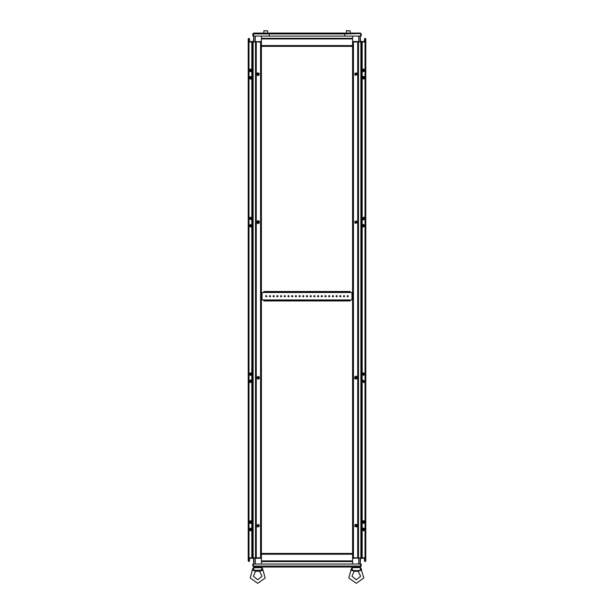 <?xml version="1.0" encoding="UTF-8"?>
<svg xmlns="http://www.w3.org/2000/svg" width="614" height="614" viewBox="0 0 614 614"><rect width="100%" height="100%" fill="white"/><g stroke="black" fill="none" stroke-linecap="round" stroke-linejoin="round"><path stroke-width="0.92" d="M360.011 41.506L365.791 41.506L365.791 557.857L364.985 557.857L365.791 557.857L365.791 41.952L362.168 41.952L362.168 69.597M360.917 42.543L360.917 41.952L352.605 41.952L357.732 41.952L357.732 557.857L358.53 557.857L352.605 557.857L353.411 557.857L353.411 558.303L352.605 558.303M253.989 558.303L248.209 558.303L248.209 41.952L249.015 41.952L248.209 41.952L248.209 557.857L251.832 557.857L251.832 530.22M253.083 557.266L253.083 557.857L261.395 557.857L256.268 557.857L256.268 41.952L255.47 41.952L261.395 41.952L260.589 41.952L260.589 41.506L261.395 41.506M261.395 46.395L352.605 46.395L352.605 553.421L261.395 553.421L261.395 36.057M352.605 46.395L352.605 36.057M352.605 553.421L352.605 564.051M261.395 553.421L261.395 564.051M253.321 33.9L344.761 33.9L344.761 33.102L344.761 33.9L360.602 33.57L360.779 36.057L361.193 36.057L361.193 33.9L360.395 33.102L360.679 36.057L344.761 36.057L344.761 33.9L344.761 36.057L253.321 36.057L253.605 33.102L269.239 33.102L269.239 33.9L269.239 33.102L360.395 33.102M354.217 571.135L351.968 576.247L356.312 579.746L360.648 576.247L358.154 571.266L354.831 571.358L351.684 570.414L352.651 570.636L351.684 570.414L351.223 569.132L351.922 567.866M361.124 569.516L360.449 570.521L352.758 570.567L352.589 569.508M359.865 570.567L360.756 567.605L351.868 567.605L352.758 570.567L351.684 570.414L351.638 569.83M255.601 571.135L253.352 576.247L257.688 579.746L262.032 576.247L259.53 571.266L255.846 571.266L253.068 570.414L252.83 569.431M262.308 570.16L253.068 570.414L254.027 570.636L253.068 570.414L252.6 569.132L253.244 567.766L253.973 569.508M261.242 570.567L262.132 567.605L253.283 567.827M263.759 291.911L263.759 291.496L266.43 291.496L266.43 291.911L263.759 291.911L263.759 292.502L350.241 292.502L350.241 291.911L347.57 291.911L347.57 291.496L350.241 291.496L350.241 291.911M350.241 300.499L350.241 300.914L347.57 300.914L347.57 300.499L350.241 300.499L350.241 299.908L263.759 299.908L263.759 300.499L266.43 300.499L266.43 300.914L263.759 300.914L263.759 300.499M350.241 292.502L352.605 292.502M352.605 299.908L350.241 299.908M261.395 292.502L263.759 292.502M263.759 299.908L261.395 299.908M364.539 41.506L364.9 38.935L365.345 38.935L364.9 38.935L364.9 40.639L364.455 40.639L364.455 38.935L365.123 38.268L365.791 38.935L365.791 558.303L360.011 558.303M360.011 564.051L360.011 557.857L360.809 557.857L353.411 558.303M261.395 558.303L255.47 558.303L255.47 557.857L256.268 557.857L256.268 558.303M249.461 558.303L249.1 560.881L248.655 560.881L249.1 560.881L249.1 559.177L249.545 559.177L249.545 560.881L248.877 561.549L248.209 560.881L248.209 557.857L249.015 557.857L249.015 41.952L251.832 41.952L251.832 69.597M352.605 41.506L358.53 41.506L358.53 41.952L357.732 41.952L357.732 41.506M365.791 41.506L365.791 41.952L364.985 41.952L364.985 557.857L362.168 557.857L362.168 530.22M248.209 558.303L248.209 41.506L253.989 41.506L253.989 41.952L260.589 41.506M346.388 30.846L350.241 30.846L346.534 30.7L346.388 33.102M263.759 30.846L267.612 30.846L263.913 30.7L263.759 33.102M356.604 527.012L357.264 526.221L357.102 524.909L356.043 524.256L355.122 524.448L356.604 527.012M363.979 530.711L362.137 530.412L361.784 529.161L362.498 528.147L364.125 528.24L364.432 530.312L363.979 530.711M363.979 523.305L362.137 523.013L361.784 521.754L362.498 520.741L364.125 520.833L364.432 522.905L363.979 523.305M362.498 71.669L361.846 70.879L362.045 69.505L363.979 69.106L364.693 70.119L364.348 71.37L362.498 71.669M362.498 79.068L361.899 78.415L361.938 77.088L362.997 76.328L363.979 76.504L364.693 77.517L364.348 78.776L362.498 79.068M251.502 528.147L249.652 528.447L249.307 529.698L250.021 530.711L251.717 530.557L252.101 528.808L251.502 528.147M251.502 520.741L252.085 521.363L252.062 522.721L251.003 523.489L250.021 523.305L249.307 522.291L249.652 521.04L251.502 520.741M257.396 72.805L256.736 73.596L256.898 74.908L257.957 75.56L258.878 75.368L257.396 72.805M250.021 69.106L251.863 69.397L252.216 70.656L251.502 71.669L249.875 71.577L249.568 69.505L250.021 69.106M250.021 76.504L251.863 76.804L252.216 78.062L251.502 79.068L249.875 78.976L249.568 76.903L250.021 76.504M363.979 375.231L362.137 374.931L361.784 373.673L362.498 372.667L363.979 375.231M356.604 378.93L355.368 379.045L354.508 378.247L355.122 376.367L356.358 376.252L357.271 377.18L356.604 378.93M362.498 227.149L361.838 225.399L362.744 224.471L363.979 224.586L362.498 227.149M251.502 372.667L252.162 374.41L251.256 375.346L250.021 375.231L251.502 372.667M250.021 224.586L251.863 224.885L252.216 226.136L251.502 227.149L250.021 224.586M257.396 220.886L258.632 220.771L259.492 221.57L258.878 223.45L257.642 223.565L256.729 222.629L257.396 220.886M258.878 376.367L259.407 378.408L258.448 379.099L257.396 378.93L258.878 376.367M362.498 219.743L363.818 219.827L364.57 217.816L363.979 217.179L362.498 219.743M251.502 380.066L250.113 380.02L249.43 381.992L250.021 382.629L251.502 380.066M248.209 41.506L248.209 38.935L248.877 38.268L249.545 38.935L249.545 40.639L249.1 40.639L249.1 38.935L248.655 38.935L248.739 41.506M365.791 557.857L365.791 560.881L365.123 561.549L364.455 560.881L364.455 559.177L364.9 559.177L364.9 560.881L365.345 560.881L365.261 558.303M351.692 570.107L351.223 569.132L348.798 578.035L356.312 583.3L363.818 578.035L361.201 569.393M262.7 569.224L265.202 578.035L257.688 583.3L250.182 578.035L252.6 569.132M257.688 579.746L262.032 576.247L259.53 571.266L260.044 571.035L259.553 571.25M343.356 296.201L344.017 295.541L344.684 296.201L344.017 296.869L343.356 296.201M347.056 296.201L347.724 295.541L348.391 296.201L347.724 296.869L347.056 296.201M339.649 296.201L340.317 295.541L340.985 296.201L340.317 296.869L339.649 296.201M335.95 296.201L336.618 295.541L337.286 296.201L336.618 296.869L335.95 296.201M332.251 296.201L332.911 295.541L333.579 296.201L332.911 296.869L332.251 296.201M328.544 296.201L329.211 295.541L329.879 296.201L329.211 296.869L328.544 296.201M324.844 296.201L325.512 295.541L326.18 296.201L325.512 296.869L324.844 296.201M321.145 296.201L321.805 295.541L322.473 296.201L321.805 296.869L321.145 296.201M317.438 296.201L318.106 295.541L318.773 296.201L318.106 296.869L317.438 296.201M313.739 296.201L314.406 295.541L315.074 296.201L314.406 296.869L313.739 296.201M310.039 296.201L310.699 295.541L311.367 296.201L310.699 296.869L310.039 296.201M306.332 296.201L307 295.541L307.668 296.201L307 296.869L306.332 296.201M302.633 296.201L303.301 295.541L303.961 296.201L303.301 296.869L302.633 296.201M298.926 296.201L299.594 295.541L300.261 296.201L299.594 296.869L298.926 296.201M295.227 296.201L295.894 295.541L296.562 296.201L295.894 296.869L295.227 296.201M291.527 296.201L292.195 295.541L292.855 296.201L292.195 296.869L291.527 296.201M287.82 296.201L288.488 295.541L289.156 296.201L288.488 296.869L287.82 296.201M284.121 296.201L284.789 295.541L285.456 296.201L284.789 296.869L284.121 296.201M280.421 296.201L281.089 295.541L281.749 296.201L281.089 296.869L280.421 296.201M276.714 296.201L277.382 295.541L278.05 296.201L277.382 296.869L276.714 296.201M273.015 296.201L273.683 295.541L274.351 296.201L273.683 296.869L273.015 296.201M269.316 296.201L269.983 295.541L270.644 296.201L269.983 296.869L269.316 296.201M265.609 296.201L266.276 295.541L266.944 296.201L266.276 296.869L265.609 296.201M356.174 526.267L356.404 525.415L355.552 525.185L355.329 526.037L356.174 526.267M355.422 524.955L355.099 526.175L356.312 526.497L355.422 524.955M363.549 529.966L363.78 529.114L362.928 528.892L362.705 529.736L363.549 529.966M362.797 528.662L362.467 529.874L363.688 530.197L362.797 528.662M363.549 522.56L363.78 521.716L362.928 521.486L362.705 522.337L363.549 522.56M362.797 521.255L362.467 522.468L363.688 522.798L362.797 521.255M355.552 74.624L356.404 74.401L356.174 73.55L355.329 73.78L355.552 74.624M356.312 73.319L355.099 73.642L355.422 74.854L356.312 73.319M362.928 70.925L363.78 70.694L363.549 69.85L362.705 70.073L362.928 70.925M363.688 69.612L362.467 69.942L362.797 71.155L363.688 69.612M362.928 78.331L363.78 78.101L363.549 77.249L362.705 77.479L362.928 78.331M363.688 77.019L362.467 77.341L362.797 78.561L363.688 77.019M258.448 525.185L257.596 525.415L257.826 526.267L258.671 526.037L258.463 525.2M257.688 526.497L258.901 526.175L258.578 524.955L257.688 526.497M251.072 528.892L250.22 529.114L250.451 529.966L251.295 529.736L251.072 528.892M250.312 530.197L251.533 529.874L251.203 528.662L250.312 530.197M251.072 521.486L250.22 521.716L250.451 522.56L251.295 522.337L251.072 521.486L250.88 522.637M250.312 522.798L251.533 522.468L251.203 521.255L250.312 522.798M257.826 73.55L257.596 74.401L258.448 74.624L258.671 73.78L257.826 73.55M258.578 74.854L258.901 73.642L257.688 73.319L258.578 74.854M250.451 69.85L250.22 70.694L251.072 70.925L251.295 70.073L250.451 69.85M251.203 71.155L251.533 69.942L250.312 69.612L251.203 71.155M250.451 77.249L250.22 78.101L251.072 78.331L251.295 77.479L250.451 77.249M251.203 78.561L251.533 77.341L250.312 77.019L251.203 78.561M363.549 381.893L363.78 381.041L362.928 380.81L362.705 381.662L363.549 381.893M362.797 380.58L362.467 381.793L363.688 382.123L362.797 380.58M363.549 374.486L363.78 373.634L362.928 373.404L362.705 374.256L363.549 374.486M362.797 373.174L362.467 374.394L363.688 374.717L362.797 373.174M356.174 378.186L356.404 377.334L355.552 377.111L355.329 377.963L356.174 378.186M355.422 376.881L355.099 378.094L356.312 378.416L355.422 376.881M362.928 219.006L363.78 218.776L363.549 217.924L362.705 218.154L362.928 219.006L363.12 217.855M363.688 217.694L362.467 218.016L362.797 219.236L363.688 217.694M362.928 226.405L363.78 226.182L363.549 225.33L362.705 225.553L362.928 226.405M363.688 225.1L362.467 225.422L362.797 226.635L363.688 225.1M355.552 222.705L356.404 222.475L356.174 221.623L355.329 221.854L355.552 222.705L355.537 221.639M356.312 221.393L355.099 221.723L355.422 222.936L356.312 221.393M251.072 380.81L250.22 381.041L250.451 381.893L251.295 381.662L251.072 380.81L250.88 381.962M250.312 382.123L251.533 381.793L251.203 380.58L250.312 382.123M251.072 373.404L250.22 373.634L250.451 374.486L251.295 374.256L251.072 373.404M250.312 374.717L251.533 374.394L251.203 373.174L250.312 374.717M258.448 377.111L257.596 377.334L257.826 378.186L258.671 377.963L258.463 377.119M257.688 378.416L258.901 378.094L258.578 376.881L257.688 378.416M250.451 217.924L250.22 218.776L251.072 219.006L251.295 218.154L250.451 217.924M251.203 219.236L251.533 218.016L250.312 217.694L251.203 219.236M250.451 225.33L250.22 226.182L251.072 226.405L251.295 225.553L250.451 225.33M251.203 226.635L251.533 225.422L250.312 225.1L251.203 226.635M257.826 221.623L257.596 222.475L258.448 222.705L258.671 221.854L257.826 221.623M258.578 222.936L258.901 221.723L257.688 221.393L258.578 222.936M355.199 524.571L354.715 526.39L356.534 526.881L357.018 525.062L355.199 524.571L357.018 525.062L356.534 526.881M362.575 528.278L362.083 530.097L363.91 530.58L364.394 528.761L362.575 528.278M362.575 520.872L362.083 522.691L363.91 523.182L364.394 521.355L362.575 520.872M356.534 72.936L354.715 73.419L355.199 75.238L357.018 74.755L356.534 72.936M363.91 69.228L362.083 69.72L362.575 71.539L364.394 71.055L363.91 69.228M363.91 76.635L362.083 77.126L362.575 78.945L364.394 78.454L363.91 76.635M257.466 526.881L259.285 526.39L258.801 524.571L256.982 525.062L257.466 526.881M250.09 530.58L251.917 530.097L251.425 528.278L249.606 528.761L250.09 530.58M250.09 523.182L251.917 522.691L251.425 520.872L249.606 521.355L250.09 523.182M258.801 75.238L259.285 73.419L257.466 72.936L256.982 74.755L258.801 75.238L256.982 74.755L257.466 72.936M251.425 71.539L251.917 69.72L250.09 69.228L249.606 71.055L251.425 71.539M251.425 78.945L251.917 77.126L250.09 76.635L249.606 78.454L251.425 78.945M362.575 380.196L362.083 382.015L363.91 382.507L364.394 380.688L362.575 380.196M362.575 372.79L362.083 374.609L363.91 375.1L364.394 373.281L362.575 372.79M355.199 376.497L354.715 378.316L356.534 378.8L357.018 376.981L355.199 376.497L357.018 376.981L356.534 378.8M363.91 217.31L362.083 217.801L362.575 219.62L364.394 219.129L363.91 217.31M363.91 224.716L362.083 225.2L362.575 227.019L364.394 226.535L363.91 224.716M356.534 221.009L354.715 221.501L355.199 223.319L357.018 222.828L356.534 221.009M250.09 382.507L251.917 382.015L251.425 380.196L249.606 380.688L250.09 382.507M250.09 375.1L251.917 374.609L251.425 372.79L249.606 373.281L250.09 375.1M257.466 378.8L259.285 378.316L258.801 376.497L256.982 376.981L257.466 378.8M251.425 219.62L251.917 217.801L250.09 217.31L249.606 219.129L251.425 219.62M251.425 227.019L251.917 225.2L250.09 224.716L249.606 226.535L251.425 227.019M258.801 223.319L259.285 221.501L257.466 221.009L256.982 222.828L258.801 223.319L256.982 222.828L257.466 221.009M363.12 380.741L363.12 381.962L363.12 380.741M363.12 70.994L363.12 69.773L363.12 70.994M363.12 78.4L363.12 77.18L363.12 78.4M363.12 528.815L363.12 530.043L363.12 528.815M363.12 522.637L362.928 521.486M363.12 373.335L363.12 374.555L363.12 373.335M363.12 225.254L363.12 226.482L363.12 225.254M355.537 378.178L355.537 377.119L355.537 378.178M355.537 525.2L355.537 526.252M355.537 74.616L355.537 73.557M358.53 41.506L358.53 557.857M250.88 219.075L250.88 217.855L250.88 219.075M250.88 528.815L250.88 530.043L250.88 528.815M250.88 70.994L250.88 69.773L250.88 70.994M250.88 78.4L250.88 77.18L250.88 78.4M250.88 226.482L250.88 225.254L250.88 226.482M250.88 374.555L250.88 373.335L250.88 374.555M258.463 221.639L258.463 222.69L258.463 221.639M258.463 74.616L258.463 73.557M255.47 558.303L255.47 41.506M248.655 41.506L248.655 38.935L249.1 38.935L249.461 41.506M253.482 41.506L253.843 36.057M253.989 41.952L253.989 36.057M255.232 36.057L255.232 41.952M365.345 41.506L365.345 38.935L365.261 41.506M360.518 41.506L360.157 36.057M358.768 41.952L358.768 36.057M360.011 36.057L360.011 41.952M248.655 558.303L248.655 560.881L248.739 558.303M253.482 558.303L253.843 564.051M255.232 557.857L255.232 564.051M253.989 564.051L253.989 557.857M358.768 564.051L358.768 557.857M365.345 558.303L365.345 560.881L364.9 560.881L364.539 558.303M360.518 558.303L360.157 564.051M361.193 33.9L360.779 33.9M269.239 33.9L269.239 36.057L269.239 33.9M253.605 33.102L252.807 33.9L253.221 33.9L253.221 36.057L252.807 36.057L252.807 33.9M360.717 566.008L253.283 566.008L253.283 564.051L360.717 564.051L360.188 567.014L253.812 567.014L253.329 566.154M252.807 566.008L253.221 566.008L253.221 564.051L252.807 564.051L252.807 566.008L253.812 567.014M253.221 566.008L253.444 566.469M360.188 567.014L361.193 566.008L360.779 566.008L360.779 564.051L361.193 564.051L361.193 566.008M360.556 566.469L360.779 566.008M358.169 571.25L360.349 570.521M359.497 570.767L359.95 570.644L359.497 570.767M353.127 570.767L353.557 570.897L353.127 570.767M260.873 570.767L261.326 570.644L260.873 570.767M254.503 570.767L254.94 570.897L254.503 570.767M262.132 567.766L262.777 569.132L262.316 570.414L261.725 570.521M360.756 567.766L361.4 569.132L360.932 570.414M261.518 569.117L261.303 570.022M262.316 570.414L259.53 571.266M253.014 569.83L253.068 570.414M352.605 46.817L351.5 46.395M262.255 46.395L261.395 46.817M347.57 291.911L266.43 291.911M347.57 291.496L266.43 291.496M347.57 300.914L266.43 300.914M347.57 300.499L266.43 300.499M364.985 558.303L364.985 557.857L360.809 557.857L360.809 558.303M357.732 558.303L357.732 557.857L353.411 557.857L353.411 41.506M252.531 557.266L253.221 557.266M253.221 557.121L252.531 557.121M252.953 558.303L252.953 557.857L249.015 557.857L249.015 558.303M252.953 557.857L253.782 557.857M252.531 556.084L253.221 556.084M253.221 555.939L252.531 555.939M252.531 554.895L253.221 554.895M253.221 554.749L252.531 554.749M361.469 42.543L360.779 42.543M360.779 42.696L361.469 42.696M361.047 41.506L361.047 41.952L364.985 41.952L364.985 41.506M361.047 41.952L360.218 41.952M361.469 43.732L360.779 43.732M360.779 43.878L361.469 43.878M361.469 44.914L360.779 44.914M360.779 45.06L361.469 45.06M249.015 41.506L249.015 41.952L253.191 41.952L253.191 41.506M256.268 41.506L256.268 41.952L260.589 41.952L260.589 558.303M363.12 381.962L362.928 380.81M250.88 217.855L251.072 219.006M250.88 225.254L251.072 226.405M350.241 30.846L350.241 33.102M267.612 30.846L267.612 33.102L267.612 30.846M362.168 71.17L362.168 77.003M362.168 78.577L362.168 217.678M362.168 219.252L362.168 225.077M362.168 226.658L362.168 373.158M362.168 374.732L362.168 380.565M362.168 382.138L362.168 521.24M362.168 522.813L362.168 528.639M360.917 42.696L360.917 43.732M360.917 43.878L360.917 44.914M360.917 45.06L360.917 557.857M361.469 41.952L361.469 557.857M251.832 528.639L251.832 522.813M251.832 521.24L251.832 382.138M251.832 380.565L251.832 374.732M251.832 373.158L251.832 226.658M251.832 225.077L251.832 219.252M251.832 217.678L251.832 78.577M251.832 77.003L251.832 71.17M253.083 557.121L253.083 556.084M253.083 555.939L253.083 554.895M253.083 554.749L253.083 41.952M252.531 557.857L252.531 41.952M261.395 38.935L352.605 38.935M261.395 45.597L352.605 45.597M352.605 560.881L261.395 560.881M352.605 554.219L261.395 554.219M262.04 292.502L262.04 299.908M351.96 292.502L351.96 299.908M352.244 292.502L352.244 299.908M261.756 292.502L261.756 299.908M261.395 38.268L352.605 38.268M352.605 561.549L261.395 561.549M307.261 567.014L306.739 567.014M353.05 567.605L353.05 567.014L353.05 567.605M359.566 567.014L359.566 567.605M254.434 567.605L254.434 567.014M260.95 567.605L260.95 567.014M355.122 75.368L356.604 72.805L355.122 75.368M258.878 524.448L257.396 527.012L258.878 524.448M363.979 382.629L362.498 380.066L363.979 382.629M355.122 223.45L356.604 220.886L355.122 223.45M250.021 217.179L251.502 219.743L250.021 217.179"/></g></svg>
